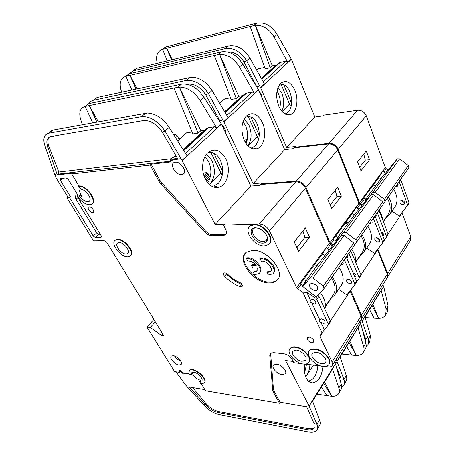 <?xml version="1.0" encoding="UTF-8"?>
<svg xmlns="http://www.w3.org/2000/svg" width="455" height="455" viewBox="0 0 455 455"><rect width="100%" height="100%" fill="white"/><g stroke="black" fill="none" stroke-linecap="round" stroke-linejoin="round"><path stroke-width="0.68" d="M371.513 220.897L372.27 221.016M369.824 223.303L370.751 223.428L372.139 222.813L371.889 220.362M376.916 237.578L377.457 238.67L379.555 239.523M376.336 237.533L374.92 238.164C374.408 240.126 375.466 241.395 378.099 241.969L379.538 241.321C380.027 239.353 378.964 238.09 376.336 237.533M353.103 272.807L355.628 274.496M347.245 255.488L347.637 255.591M289.471 182.284L293.93 181.937M250.779 147.994L251.996 147.767L255.318 145.714C259.811 139.975 260.425 132.735 257.166 123.993C255.807 121.019 254.055 118.795 251.911 117.333L246.337 116.014M262.387 122.566C267.108 132.564 264.076 146.976 256.739 148.779C251.86 149.826 247.725 147.05 244.329 140.453C240.621 130.784 241.207 122.719 246.098 116.264C252.167 111.481 257.598 113.579 262.387 122.566M245.376 117.1L248.8 116.69L251.911 117.333M244.187 118.931L248.987 125.193C252.076 133.105 251.723 139.981 247.929 145.805M246.075 143.535C248.311 137.882 248.129 131.933 245.535 125.699L243.015 121.644M243.835 138.741L244.216 140.203M246.917 139.679L244.415 140.004M234.069 103.456L234.655 103.353M245.558 142.745L246.826 141.488M244.926 141.653L247.338 139.258M219.737 103.427L224.156 99.366M224.838 98.877L230.509 97.848M243.539 94.93L245.603 93.343L252.275 92.007L254.419 93.247L239.466 66.942C234.086 58.462 227.472 54.253 219.623 54.31L236.281 98.559L231.129 99.486L214.385 55.413L130.067 75.359L137.109 88.827M93.104 100.345L97.12 97.484L191.492 77.196M236.281 98.559L238.71 96.358L242.691 95.584L224.776 111.936M135.994 89.072L130.067 75.359L125.933 76.338L131.859 89.965M214.385 55.413L219.617 54.316L238.71 96.358M125.239 76.531L129.186 73.824L221.306 51.819C229.599 50.727 236.759 54.816 242.777 64.092L258.389 89.572L254.419 93.247M129.186 73.824L125.933 76.338M89.066 103.581C89.982 101.863 91.398 100.765 93.326 100.288L185.981 80.49C194.416 79.608 201.901 83.993 208.435 93.656L212.087 90.511L228.137 117.612L223.752 121.684L208.435 93.656L205.688 94.714L219.805 120.621L222.717 119.949M212.087 90.511C206.337 81.752 199.466 77.316 191.481 77.202L191.487 77.191M257.24 136.551L247.981 145.856M252.394 148.694L253.077 147.994M248.282 116.81L258.031 138.292L258.884 138.178M250.807 116.861L259.219 135.471M284.688 149.604L258.503 89.8L223.877 121.917L253.077 183.666L284.688 149.604L293.594 148.592L294.311 147.807L328.499 143.899C332.588 143.86 335.648 145.85 337.667 149.866L358.972 203.237L332.912 238.483L333.981 239.734L336.086 241.059M222 125.358C224.742 127.69 225.947 130.232 225.623 132.985M198.039 136.346L198.192 136.659M328.499 143.899L296.359 181.113L261.358 183.831L262.16 182.956L253.077 183.666M221.517 120.359L219.287 120.706M125.711 76.389C120.734 78.192 119.142 82.645 120.939 89.743L121.656 92.172M205.688 94.714C200.484 87.03 194.512 83.527 187.784 84.209L187.335 84.3M197.311 137.467L197.157 137.154M261.358 183.831L261.631 184.423M377.479 249.801L387.285 274.177L361.486 315.207L361.224 319.177M361.486 315.207L350.623 290.176M350.276 280.473L349.946 279.717M333.981 239.734L331.001 243.783L333.117 245.12M331.001 243.783L329.966 242.623L306.033 187.528L337.667 149.866M296.359 181.113C300.573 181.226 303.798 183.365 306.033 187.528M387.285 274.177L387.182 277.76L361.509 318.796M333.327 239.165L352.13 213.691L358.972 203.237M359.035 203.391L359.979 204.437L357.289 208.089L356.339 207.036M361.987 205.683L359.979 204.437M377.474 249.539L374.869 253.492L366.73 248.06M359.905 321.361L361.105 324.512L365.809 343.195C366.417 345.339 366.303 347.182 365.467 348.723L365.297 349.008M337.087 361.327L340.061 356.555L346.283 375.671L343.98 379.498L336.148 359.319M341.961 354.064L356.339 355.531L349.053 342.672M346.676 346.494L351.59 355.093M349.895 341.318L356.339 355.531C359.74 355.491 362.078 354.405 363.357 352.25C364.193 350.714 364.301 348.871 363.682 346.727L358.022 327.725L340.181 356.925M346.283 375.671C346.966 377.826 346.898 379.658 346.09 381.153L345.925 381.432M335.955 365.604L341.062 378.827L343.98 379.498C344.674 381.654 344.617 383.48 343.809 384.975L341.716 387M341.062 378.827L340.966 383.173M334.533 362.043L337.479 362.516M334.59 362.055L334.817 362.652M360.957 274.911L377.582 249.875M356.726 281.463L359.069 278.528L359.109 277.476L348.82 253.236M337.627 187.13L327.839 199.495L331.689 208.618L341.335 196.162L337.627 187.13M356.18 207.042L358.87 203.402M357.289 208.089L359.143 209.232M373.327 218.309L382.666 242.014L382.57 243.106L375.108 252.525L375.028 253.492M355.719 262.45L360.371 255.642M224.548 128.219L222.347 126.098M337.729 237.379L355.218 213.861L363.289 203.903L371.138 194.638L373.572 194.74L382.735 201.815L355.85 239.961L356.532 242.248L354.314 244.705M336.108 241.497L343.667 232.243L346.175 232.442L355.85 239.961M346.175 232.442L373.572 194.74M335.892 241.326L338.509 237.749L335.824 240.888M343.667 232.243L371.138 194.638M356.532 242.248L383.326 204.056L382.735 201.815M337.752 237.391L335.534 240.706M355.713 261.887L362.163 252.445C365.28 247.89 364.91 242.339 361.065 235.787M347.444 224.139L345.112 223.2M345.942 222.08L348.337 223.087M361.913 234.581C366.343 241.719 366.872 247.793 363.5 252.809L359.734 256.006M347.404 255.255L347.739 257.735L346.858 258.252M353.057 272.795C355.457 273.7 356.396 274.991 355.884 276.657L354.94 277.22M350.691 250.569L360.906 274.769L360.866 275.827L359.12 278.449M355.668 262.325C356.1 258.161 354.769 253.771 351.692 249.147M337.911 237.464L335.392 236.373M364 252.07L369.278 244.324C372.668 239.285 372.184 233.227 367.828 226.146M354.508 214.834L352.045 213.804M330.188 205.057L336.933 196.418L335.176 190.224M375.017 215.903L384.293 239.563L384.225 240.615L382.649 242.981M341.335 196.162L336.933 196.418M342.808 261.807L343.121 261.892M340.914 264.514L341.87 264.679L343.28 264.116L342.933 261.631M349.258 279.387L349.559 279.996L351.237 280.86M348.132 279.154L346.693 279.728C346.232 281.685 347.37 283.01 350.1 283.698L351.561 283.112C351.999 281.15 350.856 279.831 348.132 279.154M320.946 322.39C319.478 321.958 319.046 321.031 319.637 319.615L321.241 318.83C324.051 319.632 325.274 321.002 324.898 322.942L323.42 323.471L320.946 322.39L324.398 329.71L328.254 324.984L328.248 323.926L316.834 299.407L315.724 298.196L306.835 292.423L310.458 300.118L312.056 299.265C314.979 300.09 316.202 301.517 315.724 303.553L314.308 304.054L311.806 302.985C310.31 302.535 309.861 301.58 310.458 300.118M313.62 299.714L314.871 300.596M296.455 350.083L293.009 351.146C290.563 353.876 296.836 360.855 302.092 361.276L305.669 360.155C308.007 357.391 301.654 350.43 296.455 350.083M316.083 352.193L312.335 353.41C309.986 356.293 316.282 363.17 321.645 363.608C323.516 363.801 324.813 363.374 325.535 362.316C327.765 359.404 321.389 352.557 316.083 352.193M273.472 272.989C278.187 269.15 269.053 257.541 261.506 257.883L260.721 257.917L260.078 258.696L261.318 261.198L262.103 261.147C267.449 260.931 273.853 269.195 270.395 271.806L266.943 272.551L267.568 271.76L270.975 271.049M260.078 258.696L260.869 258.662C268.495 258.326 277.658 270.122 272.767 273.859L268.16 274.996L266.943 272.551M259.708 272.75C264.4 269.07 255.318 257.45 247.929 257.786L247.162 257.82L246.519 258.588L247.281 258.554C254.772 258.218 263.894 270.077 258.975 273.631L254.646 274.644L253.424 272.232L254.055 271.459L257.274 270.816M246.519 258.588L247.765 261.056L248.521 261.005C251.427 261.233 253.987 262.751 256.188 265.555L251.564 265.481L252.792 267.904L257.405 267.989L256.671 271.567L253.424 272.232M255.454 227.773C245.893 227.739 253.782 243.618 262.933 243.129C266.624 242.822 268.046 240.723 267.204 236.839C265.856 233.057 263.138 230.264 259.037 228.461L255.454 227.773M255.238 227.784L254.061 228.33C249.124 231.271 256.705 241.963 263.354 241.537L266.112 240.684L267.472 238.175M119.159 242.526L117.953 242.788C113.909 244.432 121.064 254.288 126.046 253.998L127.366 253.708C131.324 252.042 124.118 242.162 119.159 242.526M311.971 283.357L309.895 284.085C309.013 287.264 310.85 289.499 315.412 290.79L317.556 290.023C318.375 286.826 316.509 284.602 311.971 283.357M250.859 186.061L221.437 124.181L182.159 160.621L215.198 224.486L250.859 186.061L259.947 185.367L260.755 184.485L295.773 181.795L259.287 224.042L223.536 225.174L225.629 229.269C226.84 231.874 226.67 233.762 225.117 234.928L223.172 235.468L212.053 235.684C209.419 235.599 206.883 234.291 204.443 231.754L160.848 183.951L158.949 181.3L150.139 165.068L71.657 173.958L78.92 185.953L78.544 186.266L79.585 187.989L81.428 189.434C86.882 190.025 93.019 200.399 88.679 201.571L87.912 201.736C85.421 201.679 82.941 200.16 80.472 197.174L81.815 196.025C79.585 192.892 79.09 190.503 80.342 188.865M200.655 380.369L200.45 380.243C196.463 379.072 193.785 376.751 192.397 373.288L191.401 374.556L189.627 374.289L188.825 373.606L189.325 370.649C193.022 366.326 208.504 379.288 204.187 383.093L200.837 383.804L199.688 381.62L201.673 381.051C203.829 379.248 198.056 372.736 193.904 372.309L191.765 372.759L191.401 374.556M282.1 374.687C277.186 374.209 271.157 367.521 273.449 365.064L276.566 364.188C281.44 364.597 287.543 371.28 285.336 373.765L282.1 374.687M115.087 240.365L116.002 239.677L117.76 239.296C124.784 238.733 135.431 252.462 130.591 255.721M117.413 239.62C124.846 239.046 135.681 253.879 129.766 256.387L127.747 256.836C120.268 257.234 109.553 242.464 115.655 240.007L117.413 239.62M311.902 342.638C308.49 341.591 307 339.919 307.438 337.621L309.184 337.047C312.585 338.076 314.081 339.737 313.683 342.041L311.902 342.638M249.562 226.715L250.739 225.629L254.408 224.554C263.707 223.758 275.144 238.369 269.44 243.601M254.072 224.941C263.9 224.105 275.468 240.001 268.501 244.568L264.275 245.882C254.277 246.468 242.913 230.389 250.404 226.016L254.072 224.941M269.11 282.959C253.634 283.158 235.707 259.305 246.388 252.206L252.843 250.307C267.904 249.471 286.36 273.017 276.833 280.49C274.951 282.231 272.374 283.055 269.11 282.959M245.507 252.986C238.21 261.659 255.556 282.327 269.724 282.174C272.989 282.265 275.565 281.44 277.448 279.7L277.88 279.251M178.969 364.995C174.8 364.597 168.959 357.801 171.325 356.077L173.258 355.673C177.41 356.015 183.308 362.84 180.982 364.574L178.969 364.995M174.555 355.998C176.057 358.347 178.104 360.036 180.692 361.071M309.263 350.873L309.383 350.697C310.458 349.258 312.318 348.661 314.951 348.894C322.879 349.4 332.474 359.66 329.175 364.046L328.908 364.466C327.822 366.076 325.854 366.73 323.016 366.423C314.951 365.735 305.538 355.418 309.11 351.106C310.185 349.673 312.039 349.07 314.678 349.309C322.612 349.815 332.207 360.081 328.908 364.466M92.678 212.604C90.249 212.894 86.638 207.634 88.827 206.968L89.208 206.888C91.631 206.581 95.254 211.854 93.087 212.519L92.678 212.604M239.427 282.225C241.918 283.624 242.777 285.08 242.003 286.593L239.916 286.667C234.291 284.426 229.189 280.962 224.622 276.282C223.445 274.922 223.217 273.864 223.934 273.102C225.003 272.556 226.277 272.96 227.762 274.32C231.242 277.897 235.133 280.53 239.427 282.225M289.977 348.729L290.188 348.416C291.217 347.154 292.923 346.63 295.306 346.846C303.081 347.33 312.636 357.766 309.173 361.924L308.979 362.22M295.028 347.25C302.802 347.739 312.363 358.176 308.905 362.334C307.859 363.755 306.05 364.324 303.479 364.04C295.585 363.38 286.206 352.909 289.915 348.82C290.938 347.557 292.645 347.034 295.028 347.25M184.662 373.151L184.457 373.709L183.49 373.908L180.061 371.439L179.333 372.344L179.156 370.688L180.106 370.495L183.553 372.981L188.916 373.794M78.544 186.266C86.365 185.031 98.121 202.526 90.96 204.534L89.754 204.784C85.278 204.517 81.155 201.639 77.378 196.139L78.618 196.037L80.472 197.174M71.657 173.958L72.669 173.133L56.585 174.97L54.725 174.493L56.323 178.309L67.966 197.134L70.588 196.924L60.265 180.186L60.287 178.548L66.163 177.899L68.233 179.338L77.828 195.07L76.85 195.9L77.748 195.826L77.378 196.139M308.189 380.909C310.6 380.909 312.761 379.464 314.661 376.564C316.561 373.487 317.624 369.835 317.852 365.615M322.942 366.417C321.742 376.768 318.113 382.28 312.067 382.945C309.764 382.678 307.864 381.119 306.374 378.27C304.475 374.294 303.929 369.579 304.736 364.119M304.651 372.639L306.568 364.239M305.732 376.831L306.715 375.5C308.626 372.452 309.696 368.834 309.923 364.648M181.727 174.601C175.88 175.516 168.942 163.976 174.441 162.372L175.238 162.19C181.05 161.195 188.04 172.701 182.7 174.373L181.727 174.601M211.785 186.22L213.878 185.993L218.275 183.405C223.342 177.001 224.048 169.26 220.379 160.177C218.849 157.094 216.876 154.848 214.459 153.426C212.394 152.26 210.307 151.913 208.185 152.374M225.788 158.806C231.288 169.459 227.386 185.521 218.679 187.278C213.395 188.256 208.953 185.509 205.347 179.042C201.025 170.87 201.98 158.59 207.315 153.21C214.203 147.648 220.356 149.513 225.788 158.806M207.429 153.09L211.114 152.783L214.459 153.426M206.257 154.484C208.629 155.9 210.563 158.101 212.064 161.087C215.738 170.079 215.033 177.74 209.948 184.087L221.028 172.951M207.77 182.779C211.643 176.369 211.905 169.266 208.555 161.474L204.966 156.565M175.579 137.626L177.359 136.051L175.112 134.543L173.764 134.743M204.608 177.439L208.231 173.861L207.73 173.907L204.477 177.114M208.231 173.861L208.885 175.158L205.216 178.787M210.693 174.993L208.885 175.158M196.651 137.615L197.243 137.529M185.612 147.693L185.771 148.012M203.954 175.675L207.076 172.604L203.214 172.98M207.076 172.604L207.73 173.907M206.741 181.408L209.988 178.172M206.024 180.282L210.568 175.772M177.359 136.051L178.758 138.775L180.191 138.57M177.677 140.948L186.123 133.281M186.795 132.815L192.095 132.024M174.043 88.025L179.35 87.064L198.13 133.213L192.897 133.975L174.043 88.025L89.243 105.606L98.382 121.838M48.93 133.048L50.545 131.142L52.899 130.119L147.392 113.056C155.547 113.488 162.81 118.289 169.163 127.457L187.011 155.746L182.017 160.376L164.994 131.046L169.163 127.457M198.13 133.213L200.865 130.727L204.904 130.079L183.274 149.826M96.898 122.111L89.243 105.606L85.113 106.464L92.763 122.861M84.744 106.544L88.77 103.649L181.46 84.158C189.911 83.305 197.436 87.73 204.039 97.438L221.312 123.942L216.825 128.105L214.567 126.763L207.793 127.895L205.745 129.442M88.77 103.649L85.113 106.464M54.725 174.493L45.221 146.646C42.633 139.247 43.777 134.788 48.639 133.258L141.334 116.719C149.9 116.144 157.783 120.916 164.994 131.046L162.247 132.024L177.922 159.131L180.868 158.567M184.537 149.138L184.377 148.819M214.464 187.278L215.34 186.385M211.08 152.783L221.909 174.748L222.387 174.709M213.765 153.119L222.722 171.364M179.657 158.937L172.815 159.847L169.533 162.065L151.151 164.164L159.938 180.385L161.832 183.029L205.347 230.782C207.787 233.318 210.318 234.621 212.957 234.706L224.07 234.473L226.061 233.904M223.536 225.174L224.446 224.184L215.198 224.486M179.35 87.064L179.355 87.059C187.397 87.258 194.376 91.796 200.291 100.663L216.825 128.105M179.355 87.059L200.865 130.727M84.892 106.51C79.961 108.176 78.596 112.641 80.797 119.915L82.452 124.738M162.247 132.024C156.503 123.97 150.218 120.154 143.388 120.586L50.63 136.625C46.785 137.848 45.881 141.397 47.923 147.278L45.221 146.646M150.139 165.068L151.151 164.164M56.585 174.97L58.274 174.089L58.786 172.013L170.779 158.761L170.54 161.144L170.989 161.042L169.982 161.963M189.297 370.677L189.599 370.302C193.301 365.979 208.777 378.935 204.454 382.74L204.449 382.746M201.355 383.866L205.535 390.805L279.45 403.301L273.347 392.056L272.733 390.208L269.758 355.31L270.253 353.489L273.358 352.602L284.193 353.825C287.623 354.502 290.273 356.356 292.138 359.399L293.822 362.686L301.409 363.608M350.094 291.024L361.02 315.952L332.093 361.97L332.258 365.547C331.53 366.639 330.199 367.088 328.271 366.884L324.995 366.48M320.866 365.979L305.368 364.091M332.093 361.97L319.939 336.518L319.922 335.5L322.055 332.884L302.751 292.184L306.835 292.423M295.773 181.795C299.987 181.915 303.218 184.053 305.453 188.216L329.392 243.243L299.97 283.033L301.125 284.341L297.746 288.931L302.751 292.184M297.746 288.931L296.632 287.714L269.536 230.981L305.453 188.216M259.287 224.042C263.627 224.349 267.045 226.658 269.536 230.981M78.92 185.953C86.137 184.764 97.666 200.507 92.098 203.794M76.85 195.9L101.249 235.821L100.999 237.277L95.214 237.396L93.235 236.003L69.609 197.749L66.993 197.953L93.565 240.843L104.218 240.678L106.663 242.077L163.743 335.659L161.491 335.42L150.304 327.407L147.005 327.082L153.841 319.427M179.333 372.344L174.606 371.627L147.005 327.082M361.02 315.952L361.037 319.546L332.258 365.547M300.425 283.744L322.339 254.055L326.263 247.503L329.392 243.243M329.46 243.402L330.472 244.5L327.446 248.606L326.428 247.503M332.588 245.837L330.472 244.5M350.1 290.825L347.182 295.159L338.617 289.334M67.966 197.134L66.993 197.953M77.828 195.07L79.966 194.894L81.815 196.025M57.279 174.885L47.923 147.278L48.964 146.487L58.786 172.013M49.35 137.08C47.542 139.133 47.417 142.267 48.964 146.487M313.478 365.081L305.777 376.939M315.901 365.376L316.083 365.735L317.835 365.951M334.493 361.97L335.836 365.166L341.222 384.088C341.927 386.244 341.876 388.07 341.074 389.554L340.909 389.833M309.167 406.15L312.471 400.838L319.603 420.05L317.05 424.299L309.093 405.991L285.581 360.542L293.191 361.458M304.554 365.428L305.424 364.102M316.993 394.172L331.701 396.345L323.676 383.434M306.647 406.719L314.047 423.468L317.05 424.299C317.84 426.46 317.857 428.257 317.101 429.679C315.679 431.971 312.795 432.728 308.439 431.943L219.037 414.533C213.293 413.123 208.054 409.762 203.322 404.45L185.509 384.913L176.034 371.854M321.435 387.034L326.844 395.674M324.608 381.938L331.701 396.345C335.164 396.481 337.508 395.52 338.742 393.45C339.544 391.971 339.584 390.151 338.878 387.99L332.412 368.84L332.383 369.449L312.608 401.208M319.603 420.05C320.383 422.217 320.394 424.009 319.632 425.442L319.473 425.704M192.624 387.586L205.825 403.397C209.618 407.663 213.816 410.353 218.423 411.468L217.746 412.395L307.205 429.611L307.842 428.564C310.85 429.111 313.006 428.701 314.303 427.347M217.746 412.395C213.145 411.274 208.942 408.579 205.142 404.313L203.322 404.45M314.047 423.468L314.087 427.819C312.949 429.628 310.657 430.225 307.205 429.611M270.611 353.148L273.432 389.184L274.041 391.027L280.126 402.271L309.616 407.344M218.423 411.468L307.842 428.564M204.83 389.634L188.654 386.921L187.312 387.063M205.825 403.397L205.142 404.313L189.24 387.017M279.45 403.301L280.126 402.271M322.976 331.638L325.297 328.607M330.341 321.014L350.208 291.098M324.398 329.71L322.055 332.884M319.637 319.615L311.806 302.985M301.125 284.341L303.343 285.78M305.362 227.904L294.277 241.906L298.622 251.308L309.536 237.214L305.362 227.904M78.169 198.061L75.462 198.272L96.67 232.846L98.638 234.234L100.254 234.194M75.462 198.272L76.144 192.311M70.588 196.924L69.609 197.749M162.725 333.993L161.491 335.42M150.304 327.407L155.292 321.799M225.76 273.011L226.522 274.046C231.072 278.716 236.156 282.163 241.776 284.392L242.026 284.477M326.263 247.503L329.295 243.402M327.446 248.606L329.403 249.846M344.344 259.617L354.809 283.948L354.746 285.046L347.415 294.163L347.347 295.164M325.359 306.909L331.502 297.917M302.763 285.399L316.97 265.669L333.777 244.216L341.54 235.15L344.06 235.354L353.774 242.907L323.312 286.127L324.108 288.464L316.214 297.013L302.808 286.508L305.777 282.453L303.053 285.592M302.808 286.508L310.424 277.755L313.017 278.079L323.312 286.127M313.017 278.079L344.06 235.354M310.424 277.755L341.54 235.15M324.108 288.464L354.462 245.2L353.774 242.907M325.41 306.226L333.191 294.84C336.228 290.398 335.642 284.79 331.439 278.016M316.97 265.669L314.541 264.622M315.389 263.473L317.897 264.6M332.298 276.794C337.127 284.182 337.9 290.324 334.613 295.21L330.859 298.252M251.564 265.481L252.201 264.708L255.562 264.759M317.886 295.204L318.955 296.387L330.279 320.872L330.284 321.924L328.305 324.904M324.881 309.201C326.303 304.338 324.773 298.804 320.292 292.599M306.113 280.826L303.479 279.609M335.102 294.493L341.102 285.683C344.412 280.763 343.696 274.632 338.958 267.301M324.83 255.306L322.259 254.163M296.927 247.639L305.015 237.288L302.962 230.941M346.249 256.904L356.635 281.196L356.601 282.248L354.826 284.921M309.536 237.214L305.015 237.288M375.676 217.507L376.097 217.143L375.858 214.697M382.9 235.997L383.383 235.576C383.963 234.16 383.281 232.971 381.341 232.005M403.102 204.699L404.518 204.005C405.047 202.048 404.046 200.837 401.52 200.376L400.127 201.047C399.57 203.01 400.565 204.221 403.102 204.699M404.688 202.503L402.385 201.741L401.72 200.376M395.6 186.556L396.498 186.647L397.858 185.993L397.687 183.587M398.119 184.485L397.113 184.406M262.023 97.848C262.108 95.675 261.233 93.667 259.39 91.825M280.24 83.754L285.166 85.284C287.077 86.769 288.641 88.953 289.858 91.83C292.775 100.248 292.235 107.044 288.231 112.226L285.075 114.029M294.908 90.374C290.643 81.684 285.814 79.409 280.422 83.561C276.048 89.379 275.514 96.955 278.835 106.288C282.003 112.931 285.831 115.729 290.313 114.671C296.592 112.925 299.02 99.804 294.908 90.374M285.166 85.284L282.089 84.687L279.205 85.125M281.821 111.265C284.347 105.918 284.352 99.912 281.844 93.247L278.005 87.502M277.015 91.074L278.454 93.844C280.394 98.678 280.837 103.478 279.779 108.239M267.984 72.902L267.409 73.016M280.081 106.743L279.37 107.454M260.658 87.798L291.41 59.269L314.877 117.072L286.667 147.471L260.544 87.57L264.435 83.965L249.892 57.967C244.642 49.601 238.124 45.477 230.338 45.597L136.671 68.301L132.741 70.974M258.042 69.143L256.819 70.354M264.634 67.414L258.724 68.654M172.274 59.622L166.706 48.207L250.153 26.504L265.129 68.813L270.19 67.761L255.295 25.298L250.153 26.504M261.386 78.516L276.265 64.934L272.352 65.799L270.19 67.761M129.038 73.938L133.44 70.77L225.299 48.577C233.574 47.462 240.695 51.523 246.661 60.748L243.931 61.869C239.58 55.009 234.234 51.711 227.892 51.972M157.259 63.279L157.083 62.585C155.621 55.658 157.385 51.239 162.372 49.339L166.706 48.207L171.416 59.832M161.65 49.578L165.501 47.03L256.643 23.142C264.759 21.874 271.578 25.673 277.101 34.546L274.16 37.077L287.77 62.329L285.729 61.175L279.182 62.665L277.112 64.274M272.352 65.799L255.295 25.298M255.3 25.292C262.945 25.036 269.229 28.966 274.16 37.077M282.089 111.572L289.482 104.144M291.649 103.495L283.784 84.71M281.378 84.863L290.188 105.827L291.348 105.64M286.019 114.478L286.474 114.017M291.41 59.269L277.101 34.546M286.667 147.471L295.557 146.442L294.846 147.221L329.022 143.297L357.55 110.264L324.222 115.109L323.579 115.809L314.877 117.072M260.544 87.57L259.612 85.904L256.734 86.655L243.931 61.869M256.688 86.672L258.417 86.348M234.928 103.103L234.791 102.796M167.298 60.833L162.589 49.282M357.55 110.264C361.515 110.104 364.421 111.958 366.258 115.826L338.184 149.251L359.444 202.6L382.939 170.83L383.884 171.984L385.658 173.054M383.884 171.984L386.289 168.72L385.379 167.662L366.258 115.826M386.289 168.72L388.2 169.874M377.832 249.084L387.705 273.506L410.842 236.691L401.987 212.582M410.842 236.691L410.655 240.251L387.353 277.436M329.022 143.297C333.111 143.257 336.165 145.242 338.184 149.251M387.705 273.506L387.603 277.089M377.843 249.073L378.605 248.106M377.246 237.658L377.724 238.869M362.459 205.04L360.451 203.8L363.101 200.2L362.163 199.159L359.507 202.754L360.451 203.8M295.056 147.721L294.846 147.221M259.612 85.904L246.661 60.748L249.892 57.967M365.041 316.993L381.199 290.523L386.176 309.315L388.104 306.107L383.986 287.702L382.905 284.597M361.395 318.966L368.305 339.043C368.908 341.182 368.789 343.024 367.947 344.572L366.156 346.505M369.596 309.673L374.09 318.204L365.217 317.613M374.09 318.204L378.725 318.449L372.844 304.458M386.176 309.315L385.698 314.866C384.378 317.078 382.052 318.267 378.731 318.437L372.076 305.692M362.248 320.946L364.933 316.629L370.387 335.58L369.841 341.398M388.104 306.107L387.438 311.954M370.387 335.58L368.305 339.043L365.467 338.503L365.541 342.132M360.098 321.81L362.589 322.123M362.248 329.056L365.467 338.503M399.137 181.517L407.526 204.585L407.435 205.626L399.899 215.249L399.848 216.341L388.138 233.978M379.538 246.929L378.02 249.215M357.55 161.946L366.252 150.946L369.568 159.711L360.986 170.796L357.55 161.946M382.939 170.83L378.714 177.677L362.481 199.665M362.163 199.159L359.342 202.759M363.101 200.2L365.098 201.429M377.303 212.644L386.494 236.253L386.42 237.3L384.378 239.887M399.848 216.341L392.039 211.222M388.382 196.85C392.551 203.823 392.904 209.88 389.446 215.039L385.931 218.207L383.457 221.835M364.87 201.292L367.344 198.369L365.177 201.673M365.911 198.96L381.603 177.882L397.312 158.806L399.666 158.835L408.34 165.495L408.852 167.673L385.01 201.656L384.424 199.421L408.34 165.495M399.666 158.835L375.295 192.374L384.424 199.421M397.312 158.806L372.861 192.277L375.295 192.374M383.224 203.669L385.01 201.656M372.861 192.277L365.012 201.548M364.574 201.104L365.951 198.977M374.442 187.335L372.207 186.493M387.324 198.357C390.862 204.693 391.055 210.17 387.899 214.794L383.326 221.488M363.67 198.056L366.087 199.04M379.095 210.091C381.102 213.219 382.251 216.341 382.541 219.458M407.487 205.541L408.891 203.43L408.982 202.39L400.65 179.361M375.563 186.004L373.248 185.083M385.931 218.207L385.334 218.554M363.778 154.069L365.291 160.109L359.643 167.343M381.876 233.381L383.434 233.83M375.455 215.278L376.257 215.397M378.964 210.273L388.092 233.842L388.018 234.888L386.471 237.214M378.714 177.677L381.068 178.61M393.672 189.308C397.772 196.224 398.091 202.265 394.627 207.429L389.952 214.288M365.291 160.109L369.568 159.711M242.248 95.715L224.668 111.754M217.899 54.583L221.306 51.819M125.887 76.349L129.356 73.784M97.296 97.45L93.502 100.248M185.981 80.49L189.741 77.441M252.275 92.007L226.852 115.439M239.466 66.942L242.777 64.092M218.889 120.097L219.469 120.006M246.655 93.042L225.208 112.664M217.581 118.101L218.36 117.976M337.024 361.173L360.701 323.181M358.022 327.725L360.758 323.334M365.809 343.195L363.682 346.727M350.657 290.267L351.186 289.471M332.952 238.579L329.966 242.623M350.856 250.881L348.985 253.549M360.906 274.769L359.109 277.476M375.165 216.199L373.475 218.61M384.293 239.563L382.666 242.014M174.163 135.38L175.112 134.543M204.46 130.193L183.155 149.632M177.604 87.286L181.46 84.158M85.068 106.47L88.947 103.609M53.07 130.084L48.816 133.23M141.334 116.719L145.617 113.244M214.567 126.763L185.577 153.477M200.291 100.663L204.039 97.438M173.884 159.608L174.896 158.687L173.827 158.926L171.922 160.274M169.533 162.065L170.54 161.144L58.274 174.089M159.938 180.385L158.949 181.3M161.832 183.029L160.848 183.951M205.347 230.782L204.443 231.754M212.957 234.706L212.053 235.684M224.07 234.473L223.172 235.468M170.779 158.761L175.13 156.287L174.896 158.687L177.49 158.38M208.856 127.622L183.752 150.582M171.541 158.329L172.036 160.132M175.13 156.287L176.204 156.156M309.093 405.991L335.375 363.824M332.412 368.84L335.437 363.977M341.222 384.088L338.878 387.99M273.347 392.056L274.041 391.027M272.733 390.208L273.432 389.184M270.498 354.274L269.758 355.31M319.939 336.518L323.05 331.832M317.647 295.46L315.724 298.196M300.016 283.129L296.632 287.714M78.618 196.037L79.966 194.894M101.545 236.771L100.999 237.277M95.214 237.396L98.638 234.234M96.67 232.846L93.235 236.003M60.265 180.186L62.619 178.28M239.916 286.667L241.776 284.392M226.522 274.046L224.622 276.282M199.87 381.569L200.854 380.295M318.955 296.387L316.834 299.407M330.279 320.872L328.248 323.926M346.414 257.217L344.509 259.93M356.635 281.196L354.809 283.948M261.284 78.34L275.827 65.071M136.847 68.261L133.44 70.77M228.626 45.881L225.299 48.577M256.643 23.142L253.611 25.605M162.543 49.294L165.671 46.984M287.77 62.329L291.308 59.053M263.263 81.877L285.729 61.175M261.773 79.215L280.223 62.341M383.633 286.388L362.191 320.792M383.684 286.542L381.199 290.523M402.061 212.883L399.82 216.256M382.974 170.921L385.379 167.662M399.274 181.812L400.787 179.657M407.526 204.585L408.982 202.39M377.451 212.94L379.112 210.568M386.494 236.253L388.092 233.842M251.996 147.767L256.739 148.779M219.691 103.348L224.639 98.934M93.326 100.288L97.12 97.484M245.603 93.343L224.946 112.22M346.09 381.153L343.809 384.975M365.467 348.723L363.357 352.25M359.069 278.528L360.866 275.827M382.598 243.061L384.225 240.615M270.395 271.806L270.952 271.1M242.231 286.309L242.003 286.593M308.445 381.165L312.067 382.945M213.878 185.993L218.679 187.278M177.621 140.862L186.595 132.86M48.639 133.258L52.899 130.119M184.252 172.9L182.7 174.373M172.815 159.847L173.827 158.926L172.001 160.171M225.117 234.928L226.016 233.933M207.793 127.895L183.462 150.122M189.599 370.302L189.325 370.649M319.632 425.442L317.101 429.679M341.074 389.554L338.742 393.45M290.188 348.416L289.915 348.82M93.576 212.087L93.087 212.519M309.383 350.697L309.11 351.106M181.221 364.279L180.982 364.574M277.448 279.7L276.833 280.49M250.739 225.629L250.404 226.016M116.002 239.677L115.655 240.007M200.678 380.346L199.688 381.62M89.8 200.604L88.679 201.571M267.074 239.529L266.112 240.684M128.151 252.935L127.366 253.708M256.671 271.567L257.257 270.844M328.254 324.984L330.284 321.924M354.775 285.001L356.601 282.248M258.531 68.711L256.774 70.275M285.649 113.881L290.313 114.671M133.269 70.815L136.671 68.301M165.501 47.03L162.372 49.339M261.534 78.789L279.182 62.665M385.698 314.866L387.614 311.658M367.947 344.572L370.017 341.113M408.891 203.43L407.435 205.626M388.018 234.888L386.42 237.3"/></g></svg>
